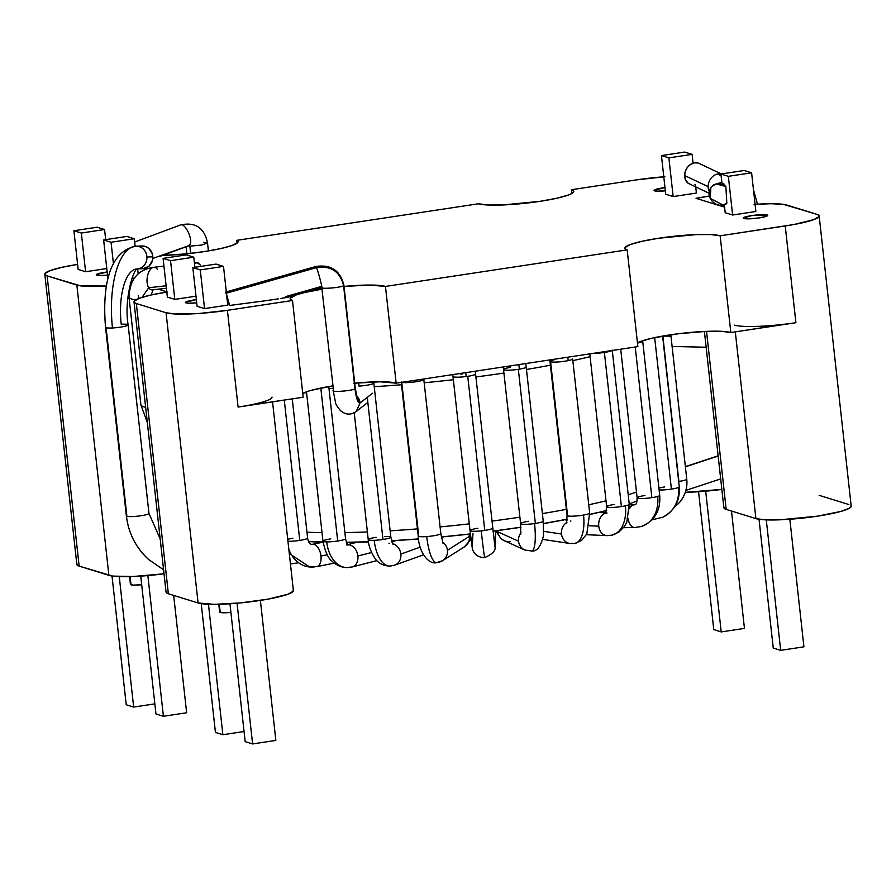<?xml version="1.0" encoding="UTF-8"?>
<svg xmlns="http://www.w3.org/2000/svg" width="896" height="896" viewBox="0 0 896 896"><rect width="100%" height="100%" fill="white"/><g stroke="black" fill="none" stroke-linecap="round" stroke-linejoin="round"><path stroke-width="1.34" d="M218.792 604.285L219.654 612.035A12.275 1.624 -6.3 0 0 220.226 612.45L219.33 604.274L220.226 612.45A12.275 1.624 -6.3 0 0 230.899 612.416L222.533 612.752L219.688 611.867M613.088 350.358A204.725 27.082 173.7 0 1 612.293 350.594M590.094 356.653A204.725 27.082 173.7 0 1 572.835 360.64M550.469 365.187A204.725 27.082 173.7 0 1 526.467 369.477M503.989 373.038A204.725 27.082 173.7 0 1 475.933 376.958M453.365 379.714A204.725 27.082 173.7 0 1 424.178 382.771M401.52 384.754A204.725 27.082 173.7 0 1 374.214 386.669M332.92 388.371A204.725 27.082 173.7 0 1 328.966 388.45M306.97 532.202A204.725 27.082 -6.3 0 0 322.011 532.638M344.882 532.594A204.725 27.082 -6.3 0 0 367.394 531.944M390.13 530.813A204.725 27.082 -6.3 0 0 417.435 528.898M440.093 526.915A204.725 27.082 -6.3 0 0 469.28 523.858M491.848 521.102A204.725 27.082 -6.3 0 0 519.904 517.182M542.382 513.621A204.725 27.082 -6.3 0 0 566.373 509.331M588.75 504.784A204.725 27.082 -6.3 0 0 606.01 500.797M628.208 494.738A204.725 27.082 -6.3 0 0 636.485 492.072M598.17 512.4L589.792 514.382M567.235 519.165L543.446 523.544M520.923 527.184L492.957 531.138M470.4 533.915L441.302 536.962M418.589 538.91L391.485 540.747M368.525 541.789L346.382 542.27M323.064 542.046L308.504 541.341M686.661 479.349A31.002 30.419 41.2 0 1 679.459 502.51A31.002 30.419 -138.8 0 0 686.661 479.349A11.368 1.501 173.7 0 1 678.888 481.432L662.838 336.045L678.888 481.432A11.368 1.501 -6.3 0 0 686.661 479.349A11.368 1.501 -6.3 0 0 686.75 479.125C687.646 487.738 685.205 495.544 679.414 502.555L674.52 507.046M653.139 519.613A11.368 4.234 -93.2 0 1 652.534 519.758A11.368 4.234 -93.2 0 1 652.198 519.747M658.918 488.118A11.368 1.501 173.7 0 1 664.518 486.976M678.496 487.446A11.368 1.501 173.7 0 1 671.406 489.104A11.368 1.501 173.7 0 1 659.12 489.944A11.368 1.501 -6.3 0 0 671.406 489.104L654.674 337.602L671.406 489.104A11.368 1.501 -6.3 0 0 678.496 487.446A31.002 28.482 65.6 0 1 662.973 517.115A31.002 28.482 -114.4 0 0 678.496 487.446A11.368 1.501 -6.3 0 0 679.258 486.797C680.243 500.562 674.677 510.742 662.558 517.306L652.165 519.781M623.538 527.688L634.738 527.531A11.368 6.608 -90.8 0 1 628.141 518.56A11.368 6.608 89.2 0 0 634.245 527.498M634.906 504.706A8.277 6.642 73.3 0 1 633.338 504.963A8.277 6.642 -106.7 0 0 634.827 504.739C636.261 504.829 637.022 502.522 637.123 497.829A11.368 1.501 -6.3 0 0 651.862 497.65A11.368 1.501 -6.3 0 0 657.664 496.451A31.002 24.898 73.3 0 1 641.67 526.411A31.002 24.898 -106.7 0 0 657.664 496.451A11.368 1.501 -6.3 0 0 659.714 495.331C660.778 510.586 654.651 520.979 641.323 526.512L634.738 527.531M659.478 495.074A11.368 1.501 173.7 0 1 657.664 496.451A11.368 1.501 173.7 0 1 651.862 497.65L635.23 347.01L651.862 497.65A11.368 1.501 173.7 0 1 637.347 498.086A11.368 1.501 173.7 0 1 639.173 496.72A11.368 1.501 173.7 0 1 644.974 495.51M608.507 535.461A11.368 8.602 -87.4 0 1 606.76 535.618A11.368 8.602 -87.4 0 1 598.752 526.187L589.411 525.762L598.752 526.187A11.368 8.602 92.6 0 0 606.01 535.539M641.648 342.003A11.368 1.501 173.7 0 1 637.47 343.09A11.368 1.501 -6.3 0 0 641.648 342.003A11.368 1.501 173.7 0 0 642.701 341.23L659.714 495.331M589.792 353.875L606.659 506.744A11.368 1.501 -6.3 0 0 621.398 506.565L604.386 352.453A11.368 1.501 -6.3 0 0 609.762 351.378A11.368 1.501 -6.3 0 0 611.968 350.526A11.368 1.501 173.7 0 1 609.762 351.378A11.368 1.501 173.7 0 1 604.386 352.453L621.398 506.565A11.368 1.501 -6.3 0 0 625.386 505.826A31.002 19.858 77.3 0 1 612.192 535.102A31.002 19.858 -102.7 0 0 625.386 505.826A11.368 1.501 -6.3 0 0 629.261 504.246L626.797 522.222L624.378 526.546L618.834 532.134L611.946 535.158L606.76 535.618L586.432 534.699M606.032 513.072A8.277 5.298 -102.7 0 0 607.018 512.971M629.048 504A11.368 1.501 173.7 0 1 625.386 505.826A11.368 1.501 173.7 0 1 621.398 506.565A11.368 1.501 173.7 0 1 606.872 506.979A11.368 1.501 173.7 0 1 610.534 505.165A11.368 1.501 173.7 0 1 614.522 504.426M542.92 539.414L569.856 543.491A11.368 10.091 -81.4 0 1 561.512 534.038L543.749 531.339L561.512 534.038A11.368 10.091 98.6 0 0 568.758 543.256M567.717 357.213A31.002 18.312 78.1 0 1 568.21 360.606A11.368 1.501 -6.3 0 0 572.611 358.814M570.326 521.058A8.277 3.651 -100.1 0 0 570.909 521.046M589.624 512.926A11.368 1.501 173.7 0 1 583.531 515.043A31.002 13.664 79.9 0 1 574.997 543.402A31.002 13.664 79.9 0 1 572.79 543.446M497.896 530.6A11.368 10.998 114.4 0 0 504.258 540.68L524.832 550.021A11.368 10.998 -65.6 0 1 518.538 541.206L497.963 531.877L518.538 541.206A11.368 10.998 114.4 0 0 523.466 549.27M495.219 530.947A11.368 11.267 3.4 0 1 495.611 532.896L494.906 544.858A11.368 11.267 3.4 0 1 494.95 546.739L495.656 534.778A11.368 11.267 -176.6 0 0 495.219 530.947M589.658 513.016L572.645 358.904A11.368 1.501 173.7 0 1 568.21 360.606A11.368 1.501 173.7 0 1 550.581 361.782L567.594 515.883A11.368 1.501 -6.3 0 0 583.531 515.043A11.368 1.501 -6.3 0 0 589.658 513.016L586.824 533.96L581.515 540.49L574.84 543.435L569.856 543.491M518.784 364.616A31.002 11.872 80.5 0 1 519.411 369.163A11.368 1.501 173.7 0 1 518.336 369.331A11.368 1.501 173.7 0 1 503.597 369.51A11.368 1.501 173.7 0 1 510.384 367.371A8.277 3.17 -99.5 0 0 510.171 365.915M525.717 363.574L526.198 367.013A11.368 1.501 173.7 0 1 519.411 369.163A11.368 1.501 -6.3 0 0 526.12 366.867M543.2 521.091A11.368 1.501 173.7 0 1 535.349 523.432A11.368 1.501 173.7 0 1 534.531 523.555A31.002 6.686 82 0 1 531.765 551.006A31.002 6.686 82 0 1 530.757 550.861M443.766 559.81A11.368 10.875 -122.4 0 0 447.429 550.278L469.37 536.379A11.368 10.875 -122.4 0 0 468.91 534.184A11.368 10.875 57.6 0 1 464.498 546.795A11.368 10.875 -122.4 0 0 469.37 536.379L447.429 550.278A11.368 10.875 57.6 0 1 437.718 562.296M503.238 366.968L520.61 523.611A11.368 1.501 -6.3 0 0 534.531 523.555A11.368 1.501 -6.3 0 0 535.349 523.432L518.336 369.331L535.349 523.432A11.368 1.501 -6.3 0 0 543.211 521.125L543.536 535.472C540.926 546.414 536.973 551.6 531.698 551.018L524.832 550.021M467.746 376.309A11.368 1.501 -6.3 0 0 475.608 374.002A11.368 1.501 173.7 0 1 467.746 376.309L484.758 530.421A11.368 1.501 173.7 0 1 481.23 530.869A31.002 0.694 83.9 0 0 484.781 557.547A31.002 0.694 -96.1 0 1 481.23 530.869A11.368 1.501 -6.3 0 0 484.758 530.421A11.368 1.501 -6.3 0 0 492.621 528.102A11.368 1.501 173.7 0 1 492.598 528.214A11.368 1.501 173.7 0 1 484.758 530.421L467.746 376.309A11.368 1.501 173.7 0 1 466.211 376.533A11.368 1.501 -6.3 0 0 467.746 376.309M465.741 372.635A31.002 4.738 82.5 0 1 466.211 376.533A11.368 1.501 173.7 0 1 453.006 376.488A11.368 1.501 -6.3 0 0 466.211 376.533M494.906 544.858A11.368 11.267 -176.6 0 0 494.39 542.528A11.368 11.267 3.4 0 1 494.906 544.858L495.611 532.896M460.869 374.181A11.368 1.501 173.7 0 1 462.403 373.957M423.763 378.986L423.808 379.445A11.368 1.501 173.7 0 1 411.701 382.29A11.368 1.501 -6.3 0 0 423.786 379.378M447.429 550.278A11.368 10.875 -122.4 0 0 442.456 541.912A11.368 10.875 57.6 0 1 447.429 550.278M440.81 533.49A11.368 1.501 173.7 0 1 426.731 536.57A31.002 8.019 85.7 0 0 436.554 562.666A31.002 8.019 -94.3 0 1 426.731 536.57A11.368 1.501 -6.3 0 0 440.821 533.557L443.072 543.502M395.674 564.738A11.368 9.856 -109.7 0 0 400.848 554.075L420.291 547.109L400.848 554.075A11.368 9.856 70.3 0 1 394.722 565.141A11.368 9.856 70.3 0 1 392.112 565.645A31.002 14.896 -92.1 0 1 389.704 566.082A31.002 14.896 -92.1 0 1 374.203 540.31A31.002 14.896 87.9 0 0 389.704 566.082M418.768 536.424A11.368 1.501 -6.3 0 0 426.731 536.57A11.368 1.501 173.7 0 1 418.768 536.424L401.755 382.323L418.768 536.424A11.368 1.501 -6.3 0 1 418.23 536.043L401.218 381.942M411.701 382.29A11.368 1.501 173.7 0 1 401.755 382.323A11.368 1.501 173.7 0 1 401.744 382.323A11.368 1.501 -6.3 0 0 411.701 382.29M358.725 382.794A31.002 9.912 86.3 0 0 359.038 386.109A11.368 1.501 -6.3 0 0 365.96 385.358A11.368 1.501 -6.3 0 0 373.722 383.275M400.848 554.075A11.368 9.856 -109.7 0 0 392.482 543.592A11.368 9.856 70.3 0 1 400.848 554.075M384.866 536.491A11.368 1.501 173.7 0 1 390.701 537.421A11.368 1.501 173.7 0 1 382.973 539.47A11.368 1.501 173.7 0 1 374.203 540.31A11.368 1.501 -6.3 0 0 382.973 539.47A11.368 1.501 -6.3 0 0 390.835 537.152L373.822 383.04A11.368 1.501 173.7 0 1 365.96 385.358A11.368 1.501 173.7 0 1 359.038 386.109M306.477 391.843L322.963 541.184A11.368 1.501 -6.3 0 0 326.704 541.878A11.368 1.501 -6.3 0 0 337.702 541.005L320.813 388.058L337.702 541.005A11.368 1.501 -6.3 0 0 345.554 538.686A11.368 1.501 173.7 0 1 345.397 538.978A11.368 1.501 173.7 0 1 337.702 541.005A11.368 1.501 173.7 0 1 326.704 541.878A31.002 20.888 90.7 0 0 346.674 567.571A31.002 20.888 -89.3 0 0 350.694 567.123A11.368 8.266 -104.4 0 0 352.946 566.72A11.368 8.266 -104.4 0 0 357.851 556.024L371.56 552.507L357.851 556.024A11.368 8.266 75.6 0 1 352.285 566.933L376.902 560.605M367.282 397.331L382.973 539.47L367.282 397.331M357.851 556.024A11.368 8.266 -104.4 0 0 348.219 544.734A11.368 8.266 75.6 0 1 357.851 556.024M317.262 566.485A11.368 6.194 -101.3 0 0 320.958 556.024L327.197 554.781L320.958 556.024A11.368 6.194 78.7 0 1 316.837 566.608L334.309 563.125M320.958 556.024A11.368 6.194 -101.3 0 0 313.376 544.264A8.277 6.854 -84.9 0 1 311.64 544.342A8.277 6.854 95.1 0 0 313.376 544.264A11.368 6.194 78.7 0 1 320.958 556.024M307.496 538.35A11.368 1.501 173.7 0 1 299.768 540.4A11.368 1.501 173.7 0 1 287.941 541.251A11.368 1.501 -6.3 0 0 299.768 540.4A11.368 1.501 -6.3 0 0 307.619 538.082L292.253 398.877M288.814 549.214A31.002 25.682 95.1 0 0 309.344 566.955A31.002 25.682 -84.9 0 1 288.814 549.214M284.278 400.086L299.768 540.4L284.278 400.086M315.851 566.653A31.002 25.682 -84.9 0 1 309.344 566.955M287.717 539.28A11.368 1.501 173.7 0 1 292.88 538.261M307.619 538.082C308.347 542.158 309.725 544.253 311.741 544.354L312.39 544.309A11.368 6.194 78.7 0 1 313.376 544.264M346.674 567.571A31.002 20.888 -89.3 0 1 326.704 541.878A11.368 1.501 173.7 0 1 323.12 540.893A11.368 1.501 173.7 0 1 330.814 538.877M354.222 412.686L368.234 539.65A11.368 1.501 -6.3 0 0 374.203 540.31A11.368 1.501 173.7 0 1 368.379 539.37A11.368 1.501 173.7 0 1 376.096 537.331M388.998 543.368A8.277 3.976 87.9 0 0 389.648 543.245M452.782 374.595L470.019 530.6A11.368 1.501 -6.3 0 0 481.23 530.869A11.368 1.501 173.7 0 1 470.042 530.488A11.368 1.501 173.7 0 1 477.882 528.282M520.957 532.739A11.368 10.998 114.4 0 0 518.538 541.206A11.368 10.998 -65.6 0 1 520.957 532.739M531.765 551.006A31.002 6.686 -98 0 0 534.531 523.555A11.368 1.501 173.7 0 1 520.621 523.656A11.368 1.501 173.7 0 1 528.472 521.304M503.675 369.656A11.368 1.501 -6.3 0 0 518.336 369.331A11.368 1.501 -6.3 0 0 519.411 369.163M549.83 359.923L567.056 515.502A11.368 1.501 -6.3 0 0 567.594 515.883L550.581 361.782A11.368 1.501 173.7 0 1 550.043 361.402A11.368 1.501 173.7 0 1 554.478 359.699M566.933 522.357A11.368 10.091 98.6 0 0 561.512 534.038A11.368 10.091 -81.4 0 1 566.933 522.357M574.997 543.402A31.002 13.664 -100.1 0 0 583.531 515.043A11.368 1.501 173.7 0 1 567.594 515.883M550.581 361.782A11.368 1.501 -6.3 0 0 568.21 360.606M604.386 352.453A11.368 1.501 173.7 0 1 593.398 353.326A11.368 1.501 -6.3 0 0 604.386 352.453M510.182 541.531A11.368 10.998 -65.6 0 1 497.963 531.877M605.987 513.072A11.368 8.602 92.6 0 0 598.752 526.187A11.368 8.602 -87.4 0 1 605.987 513.072M633.338 504.963A11.368 6.608 89.2 0 0 629.507 508.738A11.368 6.608 -90.8 0 1 633.338 504.963A11.368 6.608 -90.8 0 1 634.413 504.795L634.805 504.739M129.595 576.632L130.446 584.382A12.275 1.624 -6.3 0 0 131.018 584.786L130.122 576.621L131.018 584.786A12.275 1.624 -6.3 0 0 141.691 584.763L133.325 585.099L130.48 584.214M208.41 250.936L207.536 243.018L201.6 245.056L189.862 246.176L190.658 253.389L189.862 246.176L189.011 245.571C194.645 241.998 184.8 220.954 179.76 225.243C184.8 220.954 194.645 241.998 189.011 245.571L152.779 258.462L189.011 245.571L189.862 246.176L201.6 245.056L207.536 243.018L203.661 242.312M767.11 214.984L767.211 215.925L767.11 214.984A12.275 1.624 173.7 0 1 767.693 215.398A12.275 1.624 173.7 0 1 757.456 218.142A12.275 1.624 173.7 0 1 743.87 218.501A12.275 1.624 173.7 0 1 743.288 218.086A12.275 1.624 173.7 0 1 753.525 215.342A12.275 1.624 173.7 0 1 767.11 214.984L751.778 215.589L743.333 217.93L749.907 218.803L759.203 217.896L766.338 216.317L767.648 215.555L767.11 214.984M186.054 302.87A12.275 1.624 173.7 0 1 185.472 302.456A12.275 1.624 173.7 0 1 196.37 299.634L185.517 302.299L188.362 303.184L196.728 302.848A12.275 1.624 173.7 0 1 186.054 302.87M96.846 275.218A12.275 1.624 173.7 0 1 96.264 274.803A12.275 1.624 173.7 0 1 107.162 271.981L96.309 274.646L99.154 275.52L107.52 275.195A12.275 1.624 173.7 0 1 96.846 275.218M654.662 190.848A12.275 1.624 173.7 0 1 654.08 190.434A12.275 1.624 173.7 0 1 664.978 187.6L654.125 190.266L656.97 191.15L665.336 190.814A12.275 1.624 173.7 0 1 654.662 190.848M229.734 305.446L226.632 294.638L227.786 305.088L204.546 308.605L197.109 306.298L192.83 267.602L216.082 264.085L223.507 266.392L200.267 269.909L192.83 267.602L200.267 269.909L204.546 308.605L200.267 269.909L223.507 266.392L226.632 294.638L223.507 266.392L216.082 264.085L192.83 267.602L197.109 306.298L204.546 308.605L227.786 305.088L226.509 294.694L229.734 305.446L264.029 300.944L229.734 305.446L227.629 302.77L229.734 305.446M289.318 296.509L285.522 296.643L321.16 286.541C323.792 293.227 319.01 273.706 316.501 267.635L225.982 293.317L316.501 267.635C319.01 273.706 323.792 293.227 321.16 286.541L321.798 287.672L287.829 297.248M264.029 300.944L278.331 298.861M725.861 186.514L726.835 203.246L725.648 204.378L724.304 204.725L726.835 203.246L723.117 205.094L710.203 198.386L710.886 187.275L709.296 190.658L709.072 194.555L710.237 198.442L712.645 201.813L715.982 204.198L719.79 205.296L723.576 204.971L726.835 203.246L725.861 186.514L722.042 184.262L717.842 183.624L713.922 184.677L710.886 187.275L716.072 183.87L725.861 186.514L721.885 182.795L720.922 174.014L744.162 170.498L751.598 172.805L728.347 176.322L720.922 174.014L728.347 176.322L732.626 215.018L725.189 212.71L724.315 204.803L725.189 212.71L732.626 215.018L728.347 176.322L751.598 172.805L755.866 211.501L732.626 215.018L755.866 211.501L751.598 172.805L744.162 170.498L720.922 174.014L721.885 182.795L723.934 183.982M152.891 267.501A11.368 5.902 97.3 0 0 147.459 276.214A11.368 5.902 97.3 0 0 148.725 287.75L166.13 285.779L148.725 287.75A11.368 5.902 -82.7 0 1 147.515 275.957A11.368 5.902 -82.7 0 1 153.171 267.411A11.368 5.902 -82.7 0 1 157.371 269.394M194.443 263.2L196.291 262.461L199.92 264.555L197.949 262.718L194.443 263.2M127.602 324.475A11.368 1.501 173.7 0 0 121.206 324.229A47.544 18.85 87 0 1 136.976 268.934L142.856 268.688A11.368 10.438 -92.3 0 0 152.813 256.794L146.922 257.029A11.368 10.438 87.7 0 1 137.413 268.901A11.368 10.438 -92.3 0 0 146.922 257.029A11.368 10.438 -92.3 0 0 136.102 246.221M721.358 173.947L699.115 163.442A11.368 9.195 115.3 0 0 689.45 165.2A11.368 9.195 115.3 0 0 684.634 175.549L708.131 186.648A11.368 9.195 -64.7 0 1 717.718 173.97A70.28 35.594 79.2 0 1 721.123 175.851A70.28 35.594 -100.8 0 0 717.718 173.97A11.368 9.195 -64.7 0 1 721.034 173.992A11.368 9.195 115.3 0 0 717.718 173.97A11.368 9.195 115.3 0 0 708.131 186.648A11.368 9.195 115.3 0 0 709.162 191.296A11.368 9.195 -64.7 0 1 708.131 186.648L684.634 175.549A11.368 9.195 115.3 0 0 688.251 183.31L708.982 193.245M145.645 407.31A11.368 2.498 -175 0 1 140.918 404.992A11.368 2.498 5 0 0 145.645 407.31M662.928 336.034L670.97 336.213M333.502 390.298C329.414 392.504 351.702 391.026 354.984 388.819L343.594 285.701C340.066 271.544 331.038 265.518 316.501 267.635C331.038 265.518 340.066 271.544 343.594 285.701C340.323 287.918 318.035 289.386 322.112 287.179C318.035 289.386 340.323 287.918 343.594 285.701L354.984 388.819C351.702 391.026 329.414 392.504 333.502 390.298L321.798 287.672M129.024 297.282A11.368 2.498 5 0 0 135.565 299.992A11.368 2.498 -175 0 1 129.035 297.315M142.038 297.338L148.725 287.75L142.038 297.338M137.547 268.811C134.03 267.658 123.659 298.894 128.139 324.856A11.368 1.501 173.7 0 1 112.482 327.97A70.28 27.854 -93 0 1 135.789 246.232A70.28 27.854 87 0 0 112.482 327.97A11.368 1.501 -6.3 0 0 128.128 324.811M138.342 295.478L138.678 298.502L138.342 295.478M148.949 513.498A11.368 1.501 173.7 0 1 139.138 515.995A11.368 1.501 173.7 0 1 126.896 516.286L106.086 327.723A11.368 1.501 -6.3 0 0 112.482 327.97A11.368 1.501 173.7 0 1 106.086 327.723L126.896 516.286A11.368 1.501 -6.3 0 0 139.485 515.95A11.368 1.501 -6.3 0 0 148.96 513.408L128.139 324.856M356.093 394.957L359.374 399.56L360.114 402.92L372.512 393.266L360.114 402.92C358.008 403.402 356.306 398.709 354.984 388.819C356.306 398.709 358.008 403.402 360.114 402.92L356.373 411.354M126.896 516.286A11.368 1.501 173.7 0 1 126.459 516.074A70.28 69.182 132 0 0 148.87 559.72A70.28 69.182 -48 0 1 126.459 516.074A11.368 1.501 -6.3 0 0 126.896 516.286M356.518 395.326L360.114 402.92L356.171 411.51M718.155 456.03L685.395 466.816L718.155 456.03M705.678 491.187L721.213 631.915L713.776 629.608L698.555 491.736L713.776 629.608L721.213 631.915L705.678 491.187M119.258 576.598L133.661 707.067L126.224 704.76L112.011 575.994L126.224 704.76L133.661 707.067L119.258 576.598M147.862 575.557L163.397 716.285L155.96 713.978L140.739 576.117L155.96 713.978L163.397 716.285L147.862 575.557M237.07 603.221L252.605 743.938L245.168 741.63L229.947 603.77L245.168 741.63L252.605 743.938L237.07 603.221M208.466 604.262L222.869 734.72L215.432 732.413L201.219 603.646L215.432 732.413L222.869 734.72L208.466 604.262M766.282 519.882L780.685 650.35L773.248 648.043L759.035 519.277L773.248 648.043L780.685 650.35L766.282 519.882M744.453 628.398L721.213 631.915L744.453 628.398L731.494 511.034L744.453 628.398M154.84 703.864L133.661 707.067L154.84 703.864M186.637 712.768L163.397 716.285L186.637 712.768L173.678 595.414L186.637 712.768M106.086 327.723A11.368 1.501 173.7 0 1 105.549 327.342L126.358 515.906A11.368 1.501 -6.3 0 0 126.459 516.074M275.845 740.421L252.605 743.938L275.845 740.421L260.389 600.41L275.845 740.421M244.048 731.517L222.869 734.72L244.048 731.517M803.925 646.834L780.685 650.35L803.925 646.834L789.846 519.254L803.925 646.834M166.398 288.254L152.354 289.856A11.368 5.902 -82.7 0 1 148.725 287.75A11.368 5.902 97.3 0 0 153.205 289.643M316.501 267.635L315.851 266.493L316.501 267.635M850.898 505.579L851.032 506.845L849.307 508.29L840.594 511.504L817.264 516.186L780.046 519.803L765.139 519.837L755.91 518.605L735.302 331.867L755.91 518.605L726.186 509.387L706.53 331.352L726.186 509.387L724.17 508.357L724.024 507.091M786.554 323.982L730.834 332.55L721.605 331.318L706.698 331.341L678.832 333.682L652.814 338.005L640.965 341.286M354.726 383.152A49.101 6.496 -6.3 0 1 396.144 383.163L385.459 286.429L396.144 383.163L637.862 346.606L627.178 249.861L637.862 346.606L396.144 383.163L380.05 381.797L353.707 383.253M302.758 393.478A49.101 6.496 -6.3 0 1 332.651 385.918L311.461 390.275M272.026 397.074A49.101 6.496 173.7 0 1 238.09 407.075L303.173 397.23L292.488 300.485L303.173 397.23L246.87 405.619M721.84 489.406L685.317 492.307A49.101 6.496 -6.3 0 0 721.84 489.406M688.251 183.31L685.597 180.051L684.634 175.549L685.35 171.259L687.422 167.339L690.536 164.394L694.221 162.87L697.906 162.994M668.875 157.875L661.45 155.579L684.69 152.062L692.126 154.37L668.875 157.875L673.154 196.571L665.717 194.275L661.45 155.579L668.875 157.875L692.126 154.37L693.09 163.15L692.126 154.37L684.69 152.062L661.45 155.579L665.717 194.275L673.154 196.571L668.875 157.875M44.8 274.243A49.101 6.496 173.7 0 1 77.616 264.41L62.07 267.288L50.221 270.558L44.968 273.582L45.102 274.848L47.118 275.878A49.101 6.496 173.7 0 1 44.8 274.243L76.843 564.458A49.101 6.496 -6.3 0 0 79.15 566.104L47.118 275.878L76.854 285.096L108.886 575.322L79.15 566.104L47.118 275.878L80.64 285.869L106.557 286.026A49.101 6.496 173.7 0 1 76.854 285.096L108.886 575.322A49.101 6.496 -6.3 0 0 164.024 573.787L133.022 576.52L112.683 576.083L79.15 566.104L77.146 565.074L77 563.808M141.826 245.986L146.306 246.826L148.848 248.461L152.242 253.646L152.813 256.794L152.477 260.333L148.96 266.213L142.923 268.688M152.813 256.794A11.368 10.438 -92.3 0 0 141.926 245.974L136.035 246.221A11.368 10.438 87.7 0 1 146.922 257.029L152.813 256.794M111.059 242.256L103.634 239.949L126.874 236.432L134.299 238.739L111.059 242.256L113.434 263.782L111.059 242.256L134.299 238.739L135.139 246.277L134.299 238.739L126.874 236.432L103.634 239.949L111.059 242.256M81.323 233.038L73.898 230.731L97.138 227.214L104.574 229.522L81.323 233.038L85.602 271.734L78.165 269.427L73.898 230.731L81.323 233.038L104.574 229.522L105.683 239.635L104.574 229.522L97.138 227.214L73.898 230.731L78.165 269.427L85.602 271.734L81.323 233.038M200.805 266.403L199.92 264.555L200.794 266.403M170.531 260.691L163.094 258.384L186.346 254.867L193.771 257.174L170.531 260.691L174.81 299.387L167.373 297.08L163.094 258.384L170.531 260.691L193.771 257.174L194.891 267.288L193.771 257.174L186.346 254.867L163.094 258.384L167.373 297.08L174.81 299.387L170.531 260.691M293.07 589.949L293.216 591.214L287.963 594.238L268.229 599.099L240.531 602.896L214.189 604.352L198.094 602.974L168.358 593.757L166.354 592.726L166.208 591.461M819.146 495.331L848.882 504.549L819.146 495.331M755.07 204.322A49.101 6.496 173.7 0 1 787.114 205.106L816.85 214.323A49.101 6.496 173.7 0 1 819.157 215.958L851.2 506.184A49.101 6.496 -6.3 0 1 810.275 517.171A49.101 6.496 -6.3 0 1 755.91 518.605L726.186 509.387A49.101 6.496 -6.3 0 1 723.867 507.741L704.402 331.442M134.669 242.021L179.76 225.243M227.461 302.187L227.629 302.77M709.33 195.978A49.101 6.496 173.7 0 1 696.024 198.307L724.573 207.155L696.024 198.307L709.33 195.978M819.157 215.958A49.101 6.496 173.7 0 1 785.232 225.96L795.906 322.706A49.101 6.496 173.7 0 1 734.552 325.125M344.042 286.406A49.101 6.496 173.7 0 1 385.459 286.429L627.178 249.861A49.101 6.496 173.7 0 1 624.859 248.226A49.101 6.496 173.7 0 1 665.784 237.238A49.101 6.496 173.7 0 1 720.149 235.805L785.232 225.96L795.906 322.706L730.834 332.55L720.149 235.805L730.834 332.55A49.101 6.496 -6.3 0 0 683.637 333.122A49.101 6.496 -6.3 0 0 637.448 342.854M292.488 300.485A49.101 6.496 173.7 0 1 290.17 298.85A49.101 6.496 173.7 0 1 296.397 294.885L290.338 298.189L290.483 299.454L292.488 300.485L227.405 310.33L292.488 300.485M304.752 292.51A49.101 6.496 173.7 0 1 321.966 289.184L304.752 292.51M167.272 291.995L150.875 295.03L139.261 298.278L134.154 301.258L134.322 302.512L136.326 303.531A49.101 6.496 173.7 0 1 134.008 301.896L166.051 592.122A49.101 6.496 -6.3 0 0 168.358 593.757L136.326 303.531L166.062 312.76L198.094 602.974L168.358 593.757L136.326 303.531L166.062 312.76L175.28 313.981L199.08 313.466L227.405 310.33L238.09 407.075L227.405 310.33A49.101 6.496 173.7 0 1 166.062 312.76L198.094 602.974A49.101 6.496 -6.3 0 0 252.459 601.541A49.101 6.496 -6.3 0 0 293.384 590.565L272.552 401.867M134.008 301.896A49.101 6.496 173.7 0 1 166.824 292.062M158.424 289.162L166.79 291.85L158.424 289.162M131.242 283.651A49.101 6.496 173.7 0 1 130.256 283.786L131.242 283.651M237.082 243.118L236.779 240.341A49.246 6.518 173.7 0 1 238.078 241.595A49.246 6.518 173.7 0 1 213.058 250.118A49.246 6.518 173.7 0 1 162.971 255.382L186.021 253.882L204.042 251.63L220.002 248.741L231.728 245.616L237.586 242.682L238.034 241.405L236.779 240.341L237.082 243.118M478.498 203.773L236.779 240.341L478.498 203.773L487.726 205.005L502.634 204.971L539.851 201.354L556.506 198.307L568.366 195.026L571.894 193.458L571.469 189.717A49.101 6.496 173.7 0 1 573.787 191.352A49.101 6.496 173.7 0 1 532.862 202.339A49.101 6.496 173.7 0 1 478.498 203.773M664.877 176.736L636.552 179.872L571.469 189.717L571.883 193.469L573.619 192.013L573.474 190.747L571.469 189.717L636.552 179.872A49.101 6.496 173.7 0 1 663.79 176.814M695.722 186.973L696.394 193.066L673.154 196.571L696.394 193.066L695.722 186.973M695.52 185.136L694.77 184.453M107.901 278.645L103.634 239.949L107.901 278.645M137.637 268.901L138.163 273.65L137.637 268.901M134.254 278.085L131.88 278.443L134.254 278.085M106.781 268.531L85.602 271.734L106.781 268.531M195.989 296.184L174.81 299.387L195.989 296.184M188.53 245.829L159.981 256.402M754.085 204.389L771.019 203.728L783.317 204.333L816.85 214.323L818.854 215.354L819 216.619L813.747 219.643L794.013 224.504L720.149 235.805L710.92 234.573L696.024 234.606L658.795 238.224L642.141 241.27L630.28 244.552L625.027 247.565L625.173 248.83L627.178 249.861L385.459 286.429L369.365 285.051L343.022 286.507M280.739 298.48L288.445 297.114M637.022 501.054L629.216 503.866M606.659 510.474L589.803 514.562M567.235 519.31L543.458 523.667M520.923 527.307L492.968 531.25M470.411 534.016L441.314 537.062M418.611 539.022L391.507 540.859M368.547 541.923L346.45 542.438M323.098 542.259L308.65 541.632M670.813 334.768L686.75 479.125M662.614 336.078L679.258 486.797M612.248 350.146L629.261 504.246M495.555 530.902L495.667 534.576M418.23 536.043C418.678 552.44 428.736 564.771 436.643 562.666L442.568 560.694L464.509 546.795L469.896 540.546L470.893 538.138M543.211 521.125L526.198 367.013M494.547 543.446L475.261 371.202M470.019 530.6L472.259 547.938C472.08 548.822 474.432 557.816 484.781 557.547C492.632 553.997 496.014 550.39 494.95 546.739M368.234 539.65C368.603 550.626 377.362 562.453 377.854 561.512C380.789 564.402 384.798 565.925 389.883 566.082L394.722 565.141L423.394 554.859M423.808 379.445L440.821 533.557M373.822 383.04L373.71 381.909M393.12 544.678L390.835 537.152M346.629 544.925L348.107 545.048C347.469 545.093 346.618 542.965 345.554 538.686L328.765 386.568M322.963 541.184C325.27 551.958 328.35 558.667 332.214 561.333C336.638 565.421 341.544 567.504 346.942 567.582L352.285 566.933M289.307 553.605L309.736 566.989L316.837 566.608M312.39 544.309L322.739 542.248M347.693 544.645L356.978 542.259M391.854 542.024L395.808 540.602M472.259 545.406L472.965 533.445M520.744 534.453L520.61 523.611M566.552 523.69L567.056 515.502M495.824 530.869L500.931 538.518L504.258 540.68M567.202 520.094L564.95 519.758M606.95 512.982L605.685 513.621L606.659 506.744M620.715 349.205L637.123 497.829M606.099 512.837L598.606 512.501M634.413 504.795L629.317 504.874M724.931 204.658L723.117 205.094M153.742 267.299L163.957 266.134M194.387 262.674L196.202 262.472M129.013 297.237L140.907 404.936L147.325 422.486M706.149 347.222L672.101 346.461M753.458 189.65L757.434 204.03M129.013 297.192C129.718 279.384 138.062 269.416 154.034 267.277M136.035 246.221L135.8 246.232C106.31 252.011 102.648 293.216 105.549 327.342M367.853 402.416L356.339 411.376C350.896 415.251 345.576 414.971 340.39 410.536C337.098 406.493 335.474 403.771 335.518 402.371L333.178 390.701M160.171 538.899L148.96 513.408M126.358 515.906C128.408 533.086 135.845 547.635 148.658 559.53L163.576 569.766M290.45 563.965L298.01 562.856M685.899 490.381L720.686 478.923M718.133 455.829L685.373 466.626M225.344 292.174L315.851 266.493C330.926 264.242 340.278 270.502 343.918 285.298L355.309 388.416L357.011 396.827M724.55 206.92L723.307 205.05M151.178 294.963L153.149 289.766M186.11 246.725L186.894 253.792M306.533 392.358L302.758 393.557M721.851 182.493L716.262 183.826M207.536 243.018C204.389 227.707 195.283 221.693 180.242 224.997"/></g></svg>
